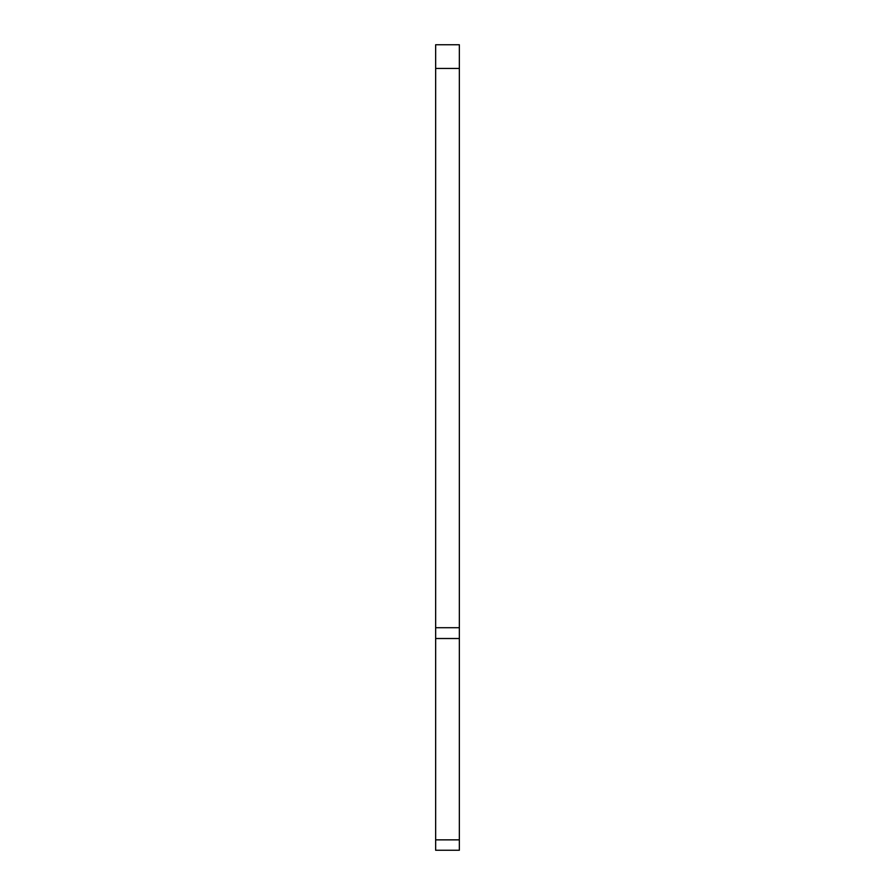 <?xml version="1.0" encoding="UTF-8"?>
<svg xmlns="http://www.w3.org/2000/svg" width="895" height="895" viewBox="0 0 895 895"><rect width="100%" height="100%" fill="white"/><g stroke="black" fill="none" stroke-linecap="round" stroke-linejoin="round"><path stroke-width="1.34" d="M435.652 68.445L435.652 44.75L459.348 44.75L459.348 850.25L435.652 850.25L435.652 68.445L459.348 68.445M459.348 839.857L435.652 839.857M435.652 638.515L459.348 638.515M459.348 627.708L435.652 627.708"/></g></svg>
